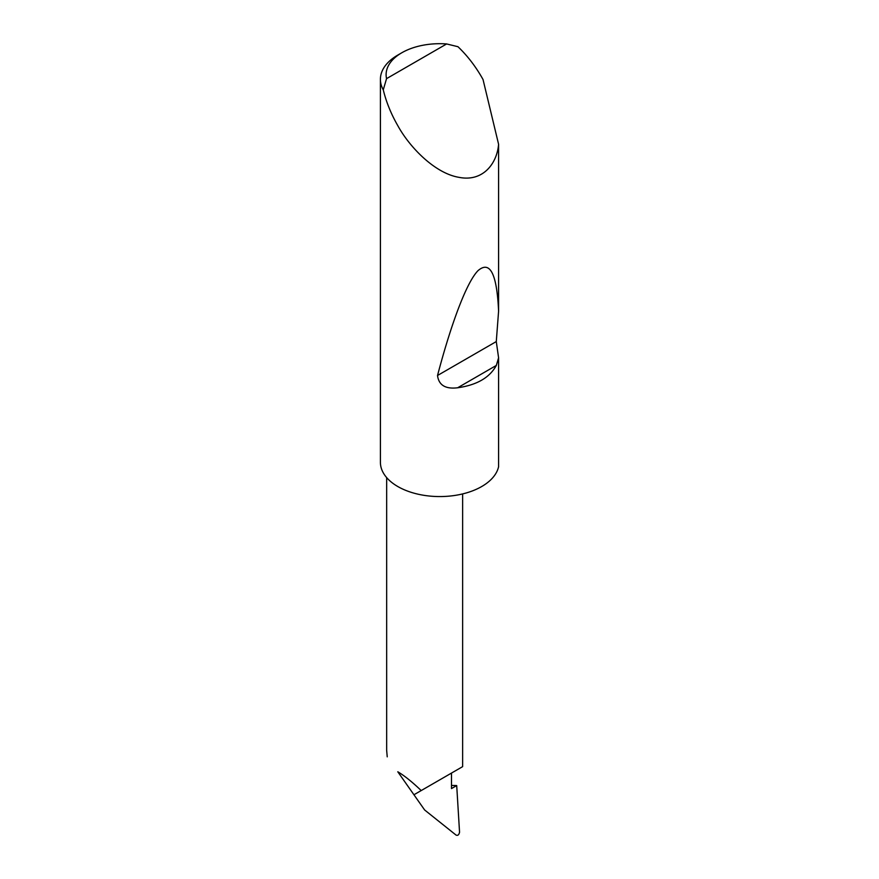 <?xml version="1.0" encoding="UTF-8"?>
<svg xmlns="http://www.w3.org/2000/svg" width="879" height="879" viewBox="0 0 879 879"><rect width="100%" height="100%" fill="white"/><g stroke="black" fill="none" stroke-linecap="round" stroke-linejoin="round"><path stroke-width="1.32" d="M386.551 78.638L446.631 43.95L457.959 46.708C467.024 55.366 474.946 65.518 481.714 77.187L483.032 79.528L498.591 144.277C497.053 163.34 483.098 182.217 458.849 177.316C434.819 173.284 409.537 147.156 397.791 125.642C391.067 113.951 386.233 102.008 383.266 89.834A59.343 34.259 180 0 1 380.409 79.319A59.343 34.259 180 0 1 397.791 55.091L401.813 52.762A53.652 30.974 0 0 0 386.551 78.638L383.266 89.834M380.409 79.319L380.409 462.299A59.343 34.259 0 0 0 397.791 486.526A59.343 34.259 0 0 0 458.849 494.745A59.343 34.259 0 0 0 498.591 466.749L498.591 357.819L496.327 365.433C489.68 377.629 476.792 385.068 457.651 387.771C445.466 389.254 438.753 385.167 437.522 375.498C450.773 325.175 466.331 282.478 478.055 270.611C490.053 260.294 496.899 273.808 498.591 311.177L496.283 341.568L498.591 357.819M498.591 144.277L498.591 311.177M397.791 771.784L413.943 794.759L421.206 790.562C412.119 781.87 404.318 775.608 397.791 771.784L424.645 809.988L413.943 794.759L451.498 773.07L451.498 788.573L456.706 785.573L451.498 785.408M421.206 790.562L462.629 766.642L462.629 493.921M424.645 809.988L456.014 835.05C457.75 835.852 458.926 834.918 459.552 832.248L456.706 785.573M386.661 477.616L386.661 750.347L387.232 756.841M446.631 43.95A53.652 30.974 0 0 0 401.813 52.762M496.327 365.433L457.651 387.771M496.283 341.568L437.522 375.498"/></g></svg>

